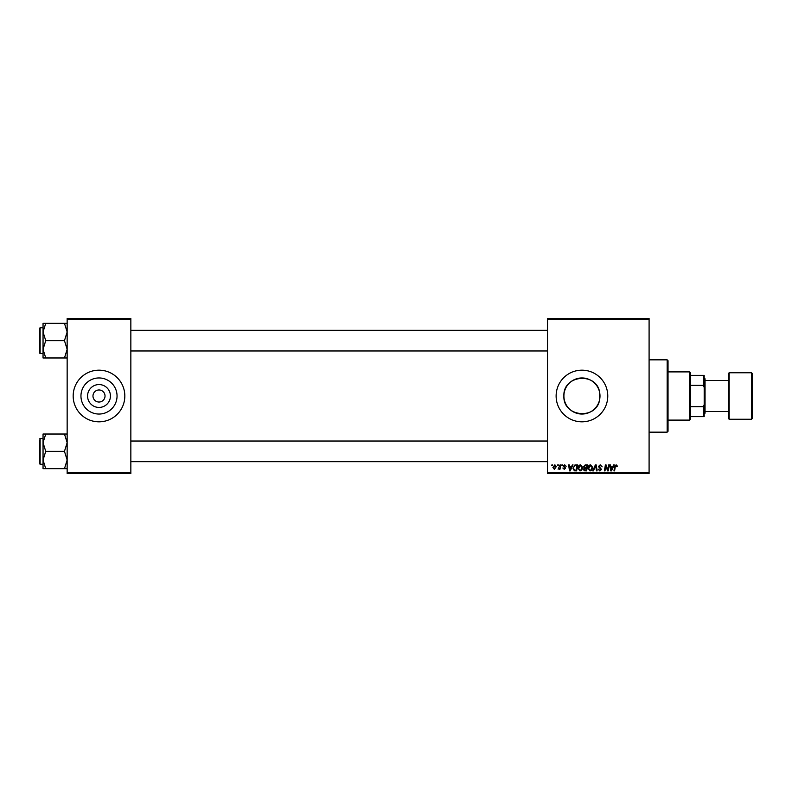 <?xml version="1.0" encoding="UTF-8"?>
<svg xmlns="http://www.w3.org/2000/svg" width="792" height="792" viewBox="0 0 792 792"><rect width="100%" height="100%" fill="white"/><g stroke="black" fill="none" stroke-linecap="round" stroke-linejoin="round"><path stroke-width="1.19" d="M110.434 396A11.434 11.434 0 0 1 99 407.435A11.434 11.434 0 0 1 87.566 396A11.434 11.434 0 0 1 99 384.565A11.434 11.434 0 0 1 110.434 396M92.971 396A6.029 6.029 0 0 0 99 402.029A6.029 6.029 0 0 0 105.029 396A6.029 6.029 0 0 0 99 389.971A6.029 6.029 0 0 0 92.971 396M80.952 396A18.048 18.048 0 0 0 99 414.048A18.048 18.048 0 0 0 117.048 396A18.048 18.048 0 0 0 99 377.952A18.048 18.048 0 0 0 80.952 396M73.171 396A25.829 25.829 0 0 0 99 421.829A25.829 25.829 0 0 0 124.829 396A25.829 25.829 0 0 0 99 370.171A25.829 25.829 0 0 0 73.171 396M599.683 399.326C596.99 420.305 562.716 417.245 563.904 396C562.736 374.725 596.98 371.715 599.683 392.674L599.683 399.326L599.683 392.674M599.989 396A18.048 18.048 0 0 1 581.952 414.048A18.048 18.048 0 0 1 563.904 396A18.048 18.048 0 0 1 581.952 377.952A18.048 18.048 0 0 1 599.989 396M556.123 396A25.829 25.829 0 0 0 581.952 421.829A25.829 25.829 0 0 0 607.771 396A25.829 25.829 0 0 0 581.952 370.171A25.829 25.829 0 0 0 556.123 396M649.093 473.477L547.51 473.477L547.51 472.616L649.093 472.616L649.093 473.477M649.093 319.384L547.51 319.384L547.51 318.523L649.093 318.523L649.093 472.616M561.914 464.874L562.538 464.874L562.409 465.726L561.766 465.726L561.914 464.874M557.687 464.874L558.311 464.874L558.182 465.726L557.538 465.726L557.687 464.874M580.586 464.795L582.655 467.399L581.823 470.062L580.041 470.973L577.952 468.29C577.942 466.379 578.823 465.211 580.586 464.795M572.349 464.874L573.032 464.874L570.23 470.893L569.468 470.893L568.636 464.874L569.27 464.874L569.468 466.518L571.616 466.518L572.349 464.874M585.248 464.874L587.664 464.874L586.644 470.893L584.268 470.795L583.437 469.428L584.268 467.963L583.516 466.745L585.248 464.874M595.386 464.874L596.178 464.874L597.109 470.893L596.475 470.893L595.683 465.726L593.426 470.893L592.753 470.893L595.386 464.874M617.404 466.122L616.721 466.745L616.126 465.498L615.305 466.627L614.582 470.893L613.948 470.893L614.691 466.478L616.166 464.795L617.404 466.122M608.632 464.874L609.266 464.874L608.236 470.893L607.573 470.893L605.85 465.785L605.009 470.893L604.375 470.893L605.395 464.874L606.048 464.874L607.791 469.973L608.632 464.874M547.51 319.384L547.51 472.616M613.592 464.874L614.275 464.874L611.473 470.893L610.711 470.893L609.88 464.874L610.513 464.874L610.711 466.518L612.859 466.518L613.592 464.874M600.277 464.795L602.138 466.834L600.227 465.498L599.009 466.508L601.514 469.379L599.831 470.973L598.069 469.092L599.851 470.27L600.89 469.408L598.386 466.557L600.277 464.795M590.604 464.795L592.673 467.399L591.842 470.062L590.06 470.973L587.971 468.29C587.961 466.379 588.842 465.211 590.604 464.795M566.141 466.28L564.617 465.34L563.795 466.013L565.587 468.082L564.28 469.329L562.855 468.003L564.31 468.785L564.963 468.181L563.162 466.062L564.647 464.795L566.141 466.28M575.863 464.874L577.645 464.874L576.625 470.893L574.358 470.814L573.022 468.428L574.893 465.013L575.863 464.874M554.865 464.795L556.36 466.538L554.37 469.329L552.915 467.498L554.865 464.795M560.102 464.874L560.736 464.874L559.993 469.25L559.36 469.25L559.518 468.349L558.083 469.171L560.102 464.874M551.895 464.874L552.519 464.874L552.39 465.726L551.747 465.726L551.895 464.874M130.848 473.477L67.152 473.477L67.152 472.616L130.848 472.616L130.848 473.477M130.848 319.384L67.152 319.384L67.152 318.523L130.848 318.523L130.848 472.616M67.152 319.384L67.152 472.616M611.681 469.003L612.513 467.221L610.8 467.221L611.177 470.24L611.681 469.003M591.347 469.597L592.04 467.369L590.555 465.498L588.604 468.359L590.08 470.27L591.347 469.597M586.129 470.191L586.446 468.31L584.407 468.567L584.06 469.408L586.129 470.191M586.565 467.607L586.912 465.577L585.12 465.607L584.14 466.765L586.565 467.607M570.438 469.003L571.27 467.221L569.557 467.221L569.933 470.24L570.438 469.003M576.111 470.191L576.893 465.577L576.081 465.577C574.428 465.726 573.616 466.696 573.656 468.468L574.408 470.092L576.111 470.191M581.338 469.597L582.031 467.369L580.536 465.498L578.586 468.359L580.061 470.27L581.338 469.597M554.4 468.785L555.727 466.607L554.865 465.34L553.539 467.498L554.4 468.785M667.171 359.845L668.032 360.707L668.032 431.293L667.171 432.155L667.171 359.845L649.093 359.845M43.045 331.987L43.045 349.312L45.728 340.649L43.045 331.987L45.728 323.324L43.045 323.324L43.045 331.987M40.115 353.559L39.6 353.044L39.6 328.254L40.115 327.73L40.115 353.559L43.045 353.559M67.152 323.324L64.469 323.324L67.152 331.987L64.469 340.649L45.728 340.649M64.469 323.324L45.728 323.324M64.469 340.649L67.152 349.312L64.469 357.974L45.728 357.974L43.045 349.312L43.045 357.974L45.728 357.974M64.469 357.974L67.152 357.974M67.152 434.026L64.469 434.026L67.152 442.688L64.469 451.351L67.152 460.013L64.469 468.676L45.728 468.676L43.045 460.013L45.728 451.351L43.045 442.688L45.728 434.026L43.045 434.026L43.045 468.676L45.728 468.676M43.045 438.441L40.115 438.441L40.115 464.27L39.6 463.746L39.6 440.164M64.469 434.026L45.728 434.026M64.469 451.351L45.728 451.351M64.469 468.676L67.152 468.676M689.555 420.107L689.555 371.893L690.416 372.755L690.416 419.245L689.555 420.107L668.032 420.107M689.555 371.893L668.032 371.893M704.187 416.661L703.326 416.661L703.326 406.652L704.187 404.613L704.187 416.661M690.416 416.661L703.326 416.661M690.416 375.339L704.187 375.339L704.187 404.613M690.416 406.652L703.326 406.652M704.187 387.387L703.326 385.348L703.326 375.339M690.416 385.348L703.326 385.348M752.4 373.616L752.4 418.384L751.539 419.245L751.539 372.755L752.4 373.616M729.155 419.245L728.293 418.384L728.293 373.616L729.155 372.755L729.155 419.245L751.539 419.245M704.187 377.923L705.048 378.784L705.048 413.216L704.187 414.077M667.171 432.155L649.093 432.155M40.115 327.73L43.045 327.73M547.51 330.313L130.848 330.313M547.51 350.975L130.848 350.975M130.848 461.687L547.51 461.687M130.848 441.025L547.51 441.025M40.115 464.27L43.045 464.27M40.115 438.441L39.6 438.956M705.048 380.507L728.293 380.507M729.155 372.755L751.539 372.755M705.048 411.493L728.293 411.493"/></g></svg>
